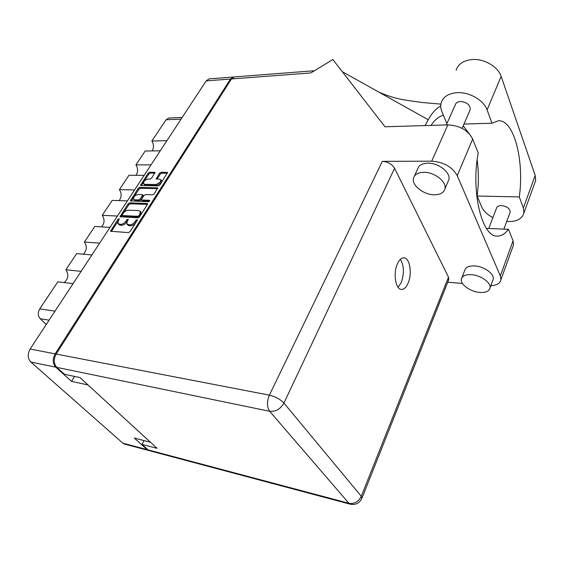 <?xml version="1.0" encoding="UTF-8"?>
<svg xmlns="http://www.w3.org/2000/svg" width="564" height="564" viewBox="0 0 564 564"><rect width="100%" height="100%" fill="white"/><g stroke="black" fill="none" stroke-linecap="round" stroke-linejoin="round"><path stroke-width="0.85" d="M143.728 183.927L145.491 185.218L156.905 185.422L161.226 182.806L161.41 180.508M156.193 184.491L160.514 181.869L160.86 179.789L159.605 179.183L156.2 178.929L159.527 173.211L161.128 172.239L167.536 172.499L159.922 184.957L158.301 185.944L140.499 185.415L148.156 173.134L149.735 172.175L155.001 172.422L151.667 178.104L150.073 179.07L148.191 179.049C145.011 179.831 143.468 181.389 143.573 183.73L144.765 184.301L156.193 184.491L156.905 185.422M149.65 201.003L149.418 200.262L142.008 200.03L141.557 199.811L141.691 198.979L143.883 195.595L145.498 194.615L152.618 194.806L154.247 193.819L157.645 187.925L139.816 187.347L138.222 188.32L130.383 200.897L148.501 201.693L149.65 201.003M147.056 203.484L129.664 202.871L128.049 203.851L120.033 216.745L137.877 217.803L139.534 216.802L147.38 204.542L147.514 203.71L147.056 203.484L147.564 204.119M148.79 450.53L124.552 444.079L122.867 443.177L30.816 362.025C27.601 358.429 27.375 354.1 30.125 349.038L206.184 80.878L209.166 78.875L233.411 77L230.464 79.038L55.152 353.861C52.396 359.071 52.614 363.512 55.808 367.178L71.536 381.377L88.026 384.958L150.426 442.239L134.338 438.08L147.112 449.621L149.248 450.622M118.334 220.799L119.364 218.761L117.932 219.304L110.544 231.282L128.402 232.587L130.08 231.578L137.299 220.298L137.397 219.678L135.924 220.228L134.993 221.673C133.485 223.711 131.715 224.782 129.685 224.881L126.837 224.105L127.274 221.264L128.303 219.213L126.851 219.763L125.92 221.194C124.418 223.217 122.663 224.275 120.661 224.373L117.883 223.633L118.334 220.799M71.536 381.377L74.575 376.435M233.933 77L233.411 77M46.269 324.448L40.255 318.759C37.851 315.911 37.682 312.618 39.748 308.875L55.004 311.145M73.08 283.621L57.817 281.817L39.748 308.875M81.138 271.347L65.882 269.747C68.97 274.478 68.399 278.75 64.183 282.564M91.904 254.942L76.662 253.61L65.882 269.747M99.645 243.154L84.41 242.005C87.251 246.369 86.877 250.43 83.303 254.188M109.994 227.391L94.78 226.481L84.41 242.005M117.439 216.047L102.239 215.314C104.841 219.361 104.629 223.217 101.612 226.89M127.401 200.883L112.215 200.382L102.239 215.314M134.563 189.976L119.392 189.631C121.782 193.396 121.704 197.055 119.159 200.608M144.144 175.376L129.008 175.242L119.392 189.631M151.046 164.871L135.924 164.885C138.109 168.396 138.138 171.872 136.002 175.305M160.275 150.807L145.188 151.018L135.924 164.885M166.923 140.683L151.857 141.035C153.866 144.321 153.972 147.613 152.181 150.919M181.079 119.124L166.063 119.765L151.857 141.035M166.063 119.765L168.812 118.017L182.193 117.425M118.08 223.866L119.991 225.198L119.223 224.296M127.831 220.411L126.681 222.11C125.187 224.127 123.431 225.184 121.429 225.283L119.991 225.198M127.041 224.352L128.987 225.713L128.218 224.796M136.967 220.82L135.755 222.597C134.253 224.627 132.484 225.699 130.453 225.797L128.987 225.713M118.828 220.038L111.341 231.508M147.465 204.394L130.411 203.787L128.796 204.76L120.83 216.971M122.247 214.806L122.444 215.561L137.736 216.287L138.892 215.589L139.865 214.073L140.302 211.324L138.864 210.612L128.416 210.175C126.435 210.294 124.707 211.338 123.22 213.319L122.247 214.806M122.191 215.469L123.206 216.47L122.444 215.561M140.838 211.993L140.619 214.997L138.49 217.203L123.206 216.47M131.186 201.122L138.948 189.236L138.222 188.32M157.567 188.623L140.542 188.27L138.948 189.236M141.62 199.889L142.741 200.946L149.523 201.172M138.215 194.425C134.972 195.214 133.421 196.815 133.548 199.233L134.718 199.797L138.723 199.924L140.337 198.944L142.664 194.749L138.215 194.425M133.71 199.43L135.459 200.713L134.718 199.797M143.341 195.588L141.078 199.86L139.463 200.84L135.459 200.713M167.438 173.211L161.826 173.176L160.232 174.142L157.003 179.155M154.896 173.127L150.447 173.099L148.868 174.057L141.303 185.634M446.899 123.608L441.936 111.721C440.674 108.662 440.413 105.722 441.154 102.909C443.107 96.839 448.38 93.427 456.981 92.672C469.142 91.777 483.785 100.18 487.077 109.917L491.998 123.213L463.975 124.066M456.121 70.274C458.165 64.07 463.418 60.496 471.885 59.551C483.856 58.381 498.09 66.594 501.149 76.401L535.194 175.425L535.652 180.529L534.686 183.201M479.682 292.434C485.689 292.801 489.136 291.292 490.031 287.908C491.244 282.705 480.718 275.176 471.419 274.668C465.582 274.393 462.226 275.881 461.359 279.109C460.083 284.341 470.383 291.778 479.682 292.434M492.689 280.653L493.246 279.138C494.48 273.885 484.032 266.37 474.761 265.926C468.945 265.693 465.596 267.216 464.715 270.48L461.923 277.664M434.266 194.799C440.244 194.756 443.805 192.761 444.954 188.806C446.942 181.848 434.456 172.027 423.804 172.302C418.051 172.45 414.618 174.389 413.49 178.118C411.389 185.14 423.599 194.862 434.266 194.799M447.929 181.834L448.873 179.627C450.89 172.612 438.51 162.813 427.9 163.158C422.168 163.348 418.735 165.33 417.593 169.087L414.441 176.031M397.423 263.825C392.96 273.293 395.583 289.543 401.434 289.417C404.007 289.452 406.221 287.386 408.075 283.206C412.397 273.73 409.831 257.699 403.88 257.826C401.42 257.804 399.27 259.807 397.423 263.825M400.355 259.355C404.092 265.693 404.381 273.441 401.23 282.599L398.106 287.323M446.307 124.933L455.289 104.841C455.923 102.831 457.644 101.71 460.457 101.485C466.865 102.126 470.129 104.826 470.249 109.585L469.749 110.741M488.727 228.476L496.468 208.271C496.962 206.502 498.639 205.613 501.488 205.592C507.001 206.368 509.905 208.532 510.201 212.099L509.905 212.903M462.487 283.466L447.731 282.212M490.842 285.701C496.736 285.37 500.099 283.382 500.924 279.723L500.339 275.916L513.057 240.8L513.564 244.706L512.838 246.708M457.228 175.651C452.243 166.873 443.734 162.051 431.693 161.17L382.329 161.353C387.877 161.762 391.959 164.075 394.589 168.276L283.932 403.07L361.291 496.306C358.521 501.784 354.389 504.11 348.904 503.278L350.329 504.216L149.77 450.798L148.099 449.882L348.904 503.278L269.677 411.283L56.83 367.39C53.636 363.717 53.411 359.275 56.174 354.058L231.451 78.96L310.806 72.946L332.859 59.53L384.979 126.787L447.865 124.884C459.688 125.469 467.958 130.185 472.674 139.033L457.228 175.651L500.339 275.916M394.589 168.276L448.507 277.185L448.556 280.132M472.674 139.033L478.223 153.013C470.672 191.852 482.199 237.522 497.293 236.069C501.227 236.126 504.963 233.884 508.516 229.351L513.057 240.8M486.415 228.371L508.516 229.351M144.081 440.597L142.015 444.383L148.099 449.882M56.83 367.39L64.472 374.292L79.982 377.577L157.067 448.331L142.015 444.383M231.451 78.96L234.398 76.923L314.451 70.726M440.738 106.032C436.198 108.309 432.031 112.885 428.252 119.758L425.101 125.575M431.051 125.391C434.914 119.617 439.046 116.269 443.452 115.345M428.252 119.758L342.235 71.635M492.894 217.598C487.268 214.623 483.503 211.014 481.607 206.762L477.13 196.039L519.289 196.935L523.371 207.975L523.914 212.981C522.172 219.058 516.434 221.899 506.698 221.518M519.289 196.935C524.457 160.937 514.128 119.448 498.308 120.767L491.998 123.213M477.13 196.039C478.744 183.815 478.751 171.78 477.151 159.936M469.297 133.802L463.206 125.842M149.777 200.713L149.418 200.262M30.125 349.038L55.152 353.861M230.464 79.038L206.184 80.878M55.808 367.178L30.816 362.025M122.867 443.177L147.112 449.621M49.082 320.162L40.255 318.759M121.429 225.283L120.661 224.373M126.681 222.11L125.92 221.194M127.612 220.672L126.851 219.763M130.453 225.797L129.685 224.881M135.755 222.597L134.993 221.673M136.678 221.144L135.924 220.228M111.468 231.275L110.692 230.373M118.701 220.207L117.932 219.304M130.411 203.787L129.664 202.871M120.943 216.78L120.181 215.878M128.796 204.76L128.049 203.851M138.49 217.203L137.736 216.287M139.646 216.506L138.892 215.589M140.619 214.997L139.865 214.073M131.264 200.981L130.524 200.072M140.542 188.27L139.816 187.347M157.68 188.355L157.173 187.699M142.741 200.946L142.008 200.03M139.463 200.84L138.723 199.924M141.078 199.86L140.337 198.944M143.263 196.483L142.53 195.56M145.491 185.218L144.765 184.301M157.046 179.084L156.334 178.153M160.232 174.142L159.527 173.211M161.826 173.176L161.128 172.239M167.557 172.944L167.057 172.274M141.36 185.542L140.64 184.625M148.868 174.057L148.156 173.134M150.447 173.099L149.735 172.175M155.022 172.838L154.543 172.203M361.841 498.47L361.291 496.306L448.507 277.185M431.693 161.17L447.865 124.884M56.174 354.058L269.395 395.145L382.329 161.353M283.932 403.07C280.287 399.27 275.443 396.633 269.395 395.145C266.758 401.653 266.85 407.032 269.677 411.283C275.69 411.84 280.442 409.097 283.932 403.07M523.371 207.975L535.194 175.425M487.077 109.917L501.149 76.401M141.049 212.247L140.302 211.324M143.397 195.666L142.664 194.749M161.572 180.727L160.86 179.789M490.031 287.908L493.246 279.138M444.954 188.806L448.873 179.627M470.249 109.585L462.113 128.352M510.201 212.099L503.863 229.146M440.886 104.121L421.816 102.458L405.234 100.082C396.506 98.665 387.701 96.007 378.818 92.101M350.329 504.216C355.792 505.182 359.698 503.088 362.046 497.949L448.881 279.314M500.924 279.723L513.564 244.706M523.914 212.981L535.652 180.529"/></g></svg>
